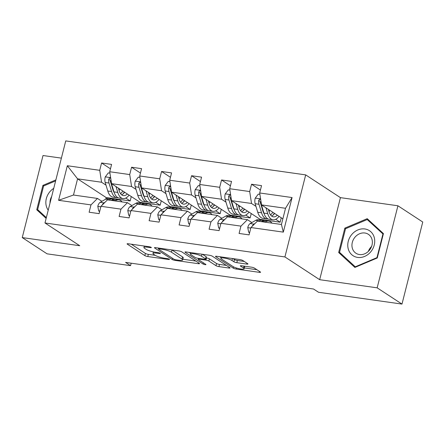 <?xml version="1.0" encoding="UTF-8"?>
<svg xmlns="http://www.w3.org/2000/svg" width="445" height="445" viewBox="0 0 445 445"><rect width="100%" height="100%" fill="white"/><g stroke="black" fill="none" stroke-linecap="round" stroke-linejoin="round"><path stroke-width="0.67" d="M151.2 247.37A1.58 0.306 -165.8 0 0 149.147 246.73L128.293 243.777A2.258 0.434 -165.8 0 0 127.081 243.86A2.258 0.434 -165.8 0 0 127.303 244.138L144.847 255.619A2.258 0.434 -165.8 0 0 147.785 256.537L168.638 259.491A1.58 0.306 -165.8 0 0 169.489 259.429A1.58 0.306 -165.8 0 0 169.334 259.235A1.58 0.306 -165.8 0 0 167.276 258.595L164.578 258.217A7.226 1.391 -165.8 0 1 155.177 255.285L153.714 254.329A7.226 1.391 -165.8 0 1 152.991 253.444A7.226 1.391 -165.8 0 1 156.874 253.172L159.577 253.555A1.58 0.306 -165.8 0 0 160.422 253.494A1.58 0.306 -165.8 0 0 160.267 253.305A1.58 0.306 -165.8 0 0 158.209 252.66L155.511 252.282A7.226 1.391 -165.8 0 1 146.11 249.35L144.653 248.393A7.226 1.391 -165.8 0 1 143.924 247.509A7.226 1.391 -165.8 0 1 147.812 247.242L150.51 247.62A1.58 0.306 -165.8 0 0 151.361 247.565A1.58 0.306 -165.8 0 0 151.2 247.37M246.741 264.074A2.258 0.434 -165.8 0 0 247.954 263.991A2.258 0.434 -165.8 0 0 247.726 263.713L242.803 260.492A2.258 0.434 -165.8 0 0 239.866 259.574L216.709 256.298A2.258 0.434 -165.8 0 0 215.497 256.381A2.258 0.434 -165.8 0 0 215.719 256.654L233.269 268.14A2.258 0.434 -165.8 0 0 236.206 269.058L259.363 272.334A2.258 0.434 -165.8 0 0 260.575 272.251A2.258 0.434 -165.8 0 0 260.353 271.973L254.407 268.085A2.258 0.434 -165.8 0 0 251.47 267.167L241.557 265.765A2.258 0.434 -165.8 0 0 240.345 265.849A2.258 0.434 -165.8 0 0 240.567 266.121L243.515 268.051A6.041 1.163 -165.8 0 1 244.121 268.791A6.041 1.163 -165.8 0 1 239.466 268.774A6.041 1.163 -165.8 0 1 233.019 266.566L221.465 259.007A6.041 1.163 -165.8 0 1 220.859 258.267A6.041 1.163 -165.8 0 1 225.515 258.284A6.041 1.163 -165.8 0 1 231.967 260.492L233.892 261.755A2.258 0.434 -165.8 0 0 236.829 262.667L246.741 264.074L246.958 263.206M319.677 279.694L377.16 287.832L401.985 304.085L422.75 222.027L397.925 205.779L340.436 197.641L305.682 174.891L284.917 256.943L319.677 279.694L340.436 197.641M61.388 158.131L43.015 155.528L22.25 237.586L79.733 245.723L44.978 222.973L284.917 256.943M22.25 237.586L47.075 253.834L130.557 265.654L131.175 263.195M401.985 304.085L318.509 292.265L313.541 289.016L125.59 262.405L130.557 265.654M181.766 251.848A2.258 0.434 -165.8 0 0 178.829 250.93L155.672 247.654A2.258 0.434 -165.8 0 0 154.46 247.737A2.258 0.434 -165.8 0 0 154.682 248.015L172.226 259.496A2.258 0.434 -165.8 0 0 175.163 260.414L198.325 263.69A2.258 0.434 -165.8 0 0 199.538 263.607A2.258 0.434 -165.8 0 0 199.316 263.334L181.766 251.848M186.188 251.976L209.35 255.252A2.258 0.434 -165.8 0 1 212.287 256.17L229.831 267.651A2.258 0.434 -165.8 0 1 230.059 267.929A2.258 0.434 -165.8 0 1 228.847 268.012L218.934 266.611A2.258 0.434 -165.8 0 1 215.997 265.693L208.877 261.037A2.258 0.434 -165.8 0 0 205.94 260.119L199.366 259.19A2.258 0.434 -165.8 0 0 198.153 259.274A2.258 0.434 -165.8 0 0 198.381 259.552L205.79 264.397A1.58 0.306 -165.8 0 1 205.946 264.591A1.58 0.306 -165.8 0 1 204.728 264.586A1.58 0.306 -165.8 0 1 203.042 264.007L185.203 252.332A2.258 0.434 -165.8 0 1 184.975 252.059A2.258 0.434 -165.8 0 1 186.188 251.976M377.16 287.832L397.925 205.779M250.936 227.54L257.433 221.082L281.429 224.48L283.326 232.129L250.936 227.54L249.083 234.871L239.082 233.453L240.94 226.127L220.942 223.295L219.09 230.627L209.094 229.208L210.947 221.877L190.95 219.046L189.097 226.377L179.101 224.964L180.954 217.633L160.957 214.802L159.104 222.133L149.108 220.714L150.961 213.383L130.969 210.552L129.111 217.883L119.115 216.47L120.968 209.139L100.976 206.308L99.118 213.639L89.122 212.22L90.975 204.895L58.584 200.306L67.334 165.735L99.725 170.318L101.582 162.987L111.578 164.405L109.72 171.737L129.718 174.568L131.57 167.237L141.571 168.649L139.713 175.981L159.71 178.812L161.563 171.481L171.564 172.899L169.706 180.231L189.704 183.056L191.556 175.731L201.557 177.143L199.699 184.475L219.696 187.306L221.549 179.975L231.545 181.393L229.692 188.719L249.69 191.55L251.542 184.224L261.538 185.637L259.685 192.969L292.076 197.552L283.326 232.129M305.682 174.891L65.743 140.915L44.978 222.973M275.722 219.307L280.133 222.194L260.136 219.363L231.539 200.639L251.531 203.471L255.97 206.374M264.141 213.75A14.607 6.992 -81.9 0 1 262.85 210.869L263.362 211.219M251.531 203.471L249.69 191.55M231.539 200.639L229.692 188.719M220.942 223.295L227.44 216.832L247.437 219.663L240.94 226.127M251.87 222.567L247.437 219.663M245.729 215.057L250.14 217.944L230.143 215.113L201.546 196.395L221.538 199.227L225.977 202.13M232.863 206.636L233.375 206.97M221.538 199.227L219.696 187.306M201.546 196.395L199.699 184.475M190.95 219.046L197.446 212.588L217.444 215.419L210.947 221.877M221.877 218.323L217.444 215.419M215.736 210.813L220.147 213.7L200.15 210.869L171.553 192.151L191.55 194.977L195.984 197.886M202.87 202.392L203.382 202.725M191.55 194.977L189.704 183.056M171.553 192.151L169.706 180.231M160.957 214.802L167.454 208.338L187.451 211.169L180.954 217.633M191.89 214.078L187.451 211.169M185.743 206.569L190.154 209.456L170.157 206.625L141.56 187.901L161.557 190.733L165.991 193.636M174.167 201.012A14.607 6.992 -81.9 0 1 172.871 198.131L173.389 198.476M161.557 190.733L159.71 178.812M141.56 187.901L139.713 175.981M130.969 210.552L137.46 204.094L157.458 206.925L150.961 213.383M161.897 209.829L157.458 206.925M155.75 202.319L160.161 205.206L140.169 202.375L111.567 183.657L131.564 186.488L135.998 189.392M142.884 193.898L143.396 194.231M131.564 186.488L129.718 174.568M111.567 183.657L109.72 171.737M100.976 206.308L107.473 199.85L127.465 202.681L120.968 209.139M131.904 205.584L127.465 202.681M125.763 198.075L130.168 200.962L106.177 197.563L77.575 178.84L101.571 182.239L106.005 185.142M112.891 189.653L113.403 189.987M101.571 182.239L99.725 170.318M67.334 165.735L77.575 178.84L73.481 195.032L97.472 198.431L90.975 204.895M281.429 224.48L285.523 208.288L261.532 204.889L282.853 218.845M101.911 201.335L97.472 198.431M106.177 197.563L105.788 199.087M280.133 222.194L281.246 217.794M250.14 217.944L251.253 213.544M220.147 213.7L221.26 209.3M190.154 209.456L191.267 205.056M160.161 205.206L161.274 200.806M130.168 200.962L131.281 196.562M73.481 195.032L58.584 200.306M261.532 204.889L259.685 192.969M292.076 197.552L285.523 208.288M110.466 168.805L101.582 162.987M140.459 173.049L131.57 167.237M170.446 177.299L161.563 171.481M200.439 181.543L191.556 175.731M230.432 185.793L221.549 179.975M260.425 190.037L251.542 184.224M55.875 179.902L42.915 185.381L36.746 209.767L46.135 218.406M344.836 228.129L338.667 252.515L354.882 267.439L377.26 257.978L383.429 233.597L367.22 218.673L344.836 228.129L345.665 228.674M131.303 244.205L145.404 253.433A2.258 0.434 -165.8 0 0 148.341 254.351L155.244 255.324M182.873 259.24L195.867 261.076M159.193 248.85A1.58 0.306 -165.8 0 0 158.342 248.911A1.58 0.306 -165.8 0 0 158.503 249.105L173.906 259.185A1.58 0.306 -165.8 0 0 175.959 259.824L178.807 260.23A7.226 1.391 -165.8 0 0 182.689 259.958A7.226 1.391 -165.8 0 0 181.966 259.079L171.442 252.187A7.226 1.391 -165.8 0 0 162.041 249.256L159.193 248.85L159.366 248.177M182.689 259.958L183.245 257.772A7.226 1.391 -165.8 0 0 182.522 256.887L181.966 259.079M171.926 249.957A7.226 1.391 -165.8 0 1 171.993 249.995L182.522 256.887M226.388 265.398L219.485 264.425L218.934 266.611M206.113 257.877L206.497 257.933A2.258 0.434 -165.8 0 1 209.434 258.851L216.548 263.507A2.258 0.434 -165.8 0 0 219.485 264.425M190.566 253.294L189.197 252.398M201.496 256.203A6.041 1.163 -165.8 0 0 195.043 253.995A6.041 1.163 -165.8 0 0 190.393 253.978A6.041 1.163 -165.8 0 0 190.994 254.718L195.066 257.382A2.258 0.434 -165.8 0 0 198.003 258.295L204.578 259.229A2.258 0.434 -165.8 0 0 205.79 259.146A2.258 0.434 -165.8 0 0 205.568 258.868L201.496 256.203L202.002 254.212M205.79 259.146L206.346 256.954A2.258 0.434 -165.8 0 0 206.118 256.682L205.568 258.868M202.447 254.273L206.118 256.682M232.969 258.595L234.443 259.563A2.258 0.434 -165.8 0 0 237.385 260.481L244.283 261.46M244.121 268.791L244.678 266.605A6.041 1.163 -165.8 0 0 244.472 266.177M244.338 267.94L256.91 269.72M219.719 256.721L221.037 257.583M40.456 212.193L36.746 209.767M43.744 185.927L42.915 185.381M342.383 254.946L338.667 252.515M109.937 173.111L108.324 172.883L105.22 176.977A6.097 2.92 98.1 0 0 105.204 182.494L107.779 191.011A17.594 8.422 98.1 0 0 113.019 197.168L116.818 197.708A17.594 8.422 98.1 0 0 118.047 197.691M119.071 190.46A14.607 6.992 98.1 0 0 119.861 189.086M116.006 186.561L117.775 192.429A17.594 8.422 98.1 0 0 123.02 198.581A17.594 8.422 98.1 0 0 129.072 195.116M118.359 188.102L119.088 190.516A14.607 6.992 98.1 0 0 123.437 195.622A14.607 6.992 98.1 0 0 127.365 193.998M110.744 178.317L109.603 178.072L108.725 179.235A6.097 2.92 98.1 0 0 109.003 183.029L111.578 191.55A17.594 8.422 98.1 0 0 116.818 197.708M123.198 193.792A17.594 8.422 98.1 0 0 124.311 191.995M122.842 191.038A14.607 6.992 -81.9 0 1 120.556 193.653M114.181 192.518A14.607 6.992 -81.9 0 1 112.891 189.637L110.316 181.115A3.104 1.485 -81.9 0 1 110.154 180.169L108.725 179.235M123.02 198.581L119.221 198.047A17.594 8.422 -81.9 0 1 113.976 191.89L111.406 183.368A6.097 2.92 -81.9 0 1 111.066 180.425M121.618 194.799A14.607 6.992 98.1 0 0 124.656 192.218M115.066 200.923L115.722 200.539A17.594 8.422 -81.9 0 1 118.815 199.844A17.594 8.422 -81.9 0 1 122.064 201.913M99.758 211.108L98.69 210.958L97.8 206.296A6.097 2.92 -81.9 0 1 100.186 202.336L105.726 199.126A17.594 8.422 -81.9 0 1 108.819 198.426L112.618 198.965A17.594 8.422 98.1 0 0 109.526 199.666L108.869 200.044M111.267 200.384L111.923 200.005A17.594 8.422 -81.9 0 1 115.016 199.304L118.815 199.844M113.792 199.316A17.594 8.422 98.1 0 0 112.618 198.965M105.048 202.258L103.985 202.876A6.097 2.92 98.1 0 0 102.233 205.056M98.69 210.958L99.641 211.581M139.93 177.355L138.317 177.127L135.208 181.221A6.097 2.92 98.1 0 0 135.197 186.739L137.772 195.26A17.594 8.422 98.1 0 0 143.012 201.413L146.811 201.952A17.594 8.422 98.1 0 0 148.04 201.941M149.064 194.704A14.607 6.992 98.1 0 0 149.854 193.33M145.999 190.805L147.768 196.673A17.594 8.422 98.1 0 0 153.013 202.831A17.594 8.422 98.1 0 0 159.065 199.36M148.352 192.346L149.081 194.76A14.607 6.992 98.1 0 0 153.43 199.866A14.607 6.992 98.1 0 0 157.358 198.242M140.731 182.567L139.591 182.322L138.718 183.479A6.097 2.92 98.1 0 0 138.996 187.278L141.571 195.8A17.594 8.422 98.1 0 0 146.811 201.952M153.191 198.042A17.594 8.422 98.1 0 0 154.304 196.245M152.835 195.283A14.607 6.992 -81.9 0 1 150.549 197.903M144.174 196.762A14.607 6.992 -81.9 0 1 142.878 193.881L140.309 185.359A3.104 1.485 -81.9 0 1 140.147 184.419L138.718 183.479M153.013 202.831L149.214 202.291A17.594 8.422 -81.9 0 1 143.969 196.139L141.399 187.618A6.097 2.92 -81.9 0 1 141.059 184.669M151.612 199.043A14.607 6.992 98.1 0 0 154.643 196.468M169.918 181.605L168.31 181.376L165.201 185.47A6.097 2.92 98.1 0 0 165.19 190.983L167.765 199.505A17.594 8.422 98.1 0 0 173.005 205.662L176.804 206.196A17.594 8.422 98.1 0 0 178.033 206.185M179.057 198.954A14.607 6.992 98.1 0 0 179.847 197.58M175.992 195.055L177.761 200.923A17.594 8.422 98.1 0 0 183.006 207.075A17.594 8.422 98.1 0 0 189.058 203.61M178.345 196.595L179.074 199.01A14.607 6.992 98.1 0 0 183.423 204.116A14.607 6.992 98.1 0 0 187.351 202.486M170.724 186.811L169.584 186.566L168.711 187.729A6.097 2.92 98.1 0 0 168.989 191.522L171.564 200.044A17.594 8.422 98.1 0 0 176.804 206.196M183.184 202.286A17.594 8.422 98.1 0 0 184.297 200.489M182.828 199.527A14.607 6.992 -81.9 0 1 180.542 202.147M183.006 207.075L179.207 206.536A17.594 8.422 -81.9 0 1 173.962 200.384L171.392 191.862A6.097 2.92 -81.9 0 1 171.052 188.919M181.605 203.293A14.607 6.992 98.1 0 0 184.636 200.712M172.871 198.131L170.302 189.609A3.104 1.485 -81.9 0 1 170.14 188.663L168.711 187.729M145.059 205.167L145.715 204.789A17.594 8.422 -81.9 0 1 148.808 204.088A17.594 8.422 -81.9 0 1 152.056 206.163M129.751 215.352L128.683 215.202L127.793 210.541A6.097 2.92 -81.9 0 1 130.179 206.58L135.719 203.371A17.594 8.422 -81.9 0 1 138.812 202.675L142.611 203.209A17.594 8.422 98.1 0 0 139.519 203.91L138.857 204.294M141.26 204.633L141.916 204.249A17.594 8.422 -81.9 0 1 145.009 203.549L148.808 204.088M143.785 203.565A17.594 8.422 98.1 0 0 142.611 203.209M135.041 206.502L133.978 207.12A6.097 2.92 98.1 0 0 132.226 209.3M128.683 215.202L129.634 215.825M175.052 209.417L175.708 209.033A17.594 8.422 -81.9 0 1 178.801 208.338A17.594 8.422 -81.9 0 1 182.049 210.407M159.744 219.602L158.676 219.452L157.786 214.79A6.097 2.92 -81.9 0 1 160.172 210.83L165.712 207.62A17.594 8.422 -81.9 0 1 168.805 206.919L172.604 207.459A17.594 8.422 98.1 0 0 169.512 208.154L168.85 208.538M171.253 208.877L171.909 208.494A17.594 8.422 -81.9 0 1 175.002 207.798L178.801 208.338M173.778 207.809A17.594 8.422 98.1 0 0 172.604 207.459M165.034 210.752L163.971 211.364A6.097 2.92 98.1 0 0 162.219 213.55M158.676 219.452L159.627 220.069M53.739 188.352A14.952 12.805 -56.8 0 0 49.868 191.734A14.952 12.805 -56.8 0 0 48.221 210.162M51.709 196.384A11.32 9.695 -56.8 0 0 50.029 203.02M46.336 217.611L37.641 209.601L43.616 185.977L55.625 180.904M351.789 234.482A14.952 12.805 -56.8 0 0 351.633 254.585A14.952 12.805 -56.8 0 0 370.702 251.892A14.952 12.805 -56.8 0 0 370.863 231.789A14.952 12.805 -56.8 0 0 351.789 234.482M354.993 237.185A11.32 9.695 -56.8 0 0 355.955 253.249A11.32 9.695 -56.8 0 0 369.311 250.368A11.32 9.695 -56.8 0 0 368.354 234.304A11.32 9.695 -56.8 0 0 354.993 237.185M371.614 246.397A11.32 9.695 -56.8 0 0 370.646 247.431A11.32 9.695 -56.8 0 0 368.343 251.397M382.934 234.02L376.954 257.644L355.271 266.811L339.563 252.348L345.543 228.724L367.225 219.563L383.267 234.237M377.288 257.861L376.954 257.644M355.7 267.089L355.271 266.811M370.54 221.732L367.225 219.563M199.911 185.849L198.303 185.621L195.194 189.715A6.097 2.92 98.1 0 0 195.183 195.233L197.758 203.754A17.594 8.422 98.1 0 0 202.998 209.907L206.797 210.446A17.594 8.422 98.1 0 0 208.021 210.435M209.05 203.198A14.607 6.992 98.1 0 0 209.84 201.824M205.979 199.299L207.754 205.167A17.594 8.422 98.1 0 0 212.994 211.325A17.594 8.422 98.1 0 0 219.051 207.854M208.338 200.84L209.067 203.254A14.607 6.992 98.1 0 0 213.416 208.36A14.607 6.992 98.1 0 0 217.344 206.736M200.717 191.061L199.577 190.81L198.704 191.973A6.097 2.92 98.1 0 0 198.982 195.767L201.557 204.288A17.594 8.422 98.1 0 0 206.797 210.446M213.172 206.536A17.594 8.422 98.1 0 0 214.29 204.733M212.821 203.777A14.607 6.992 -81.9 0 1 210.535 206.391M204.155 205.256A14.607 6.992 -81.9 0 1 202.864 202.375L200.294 193.853A3.104 1.485 -81.9 0 1 200.128 192.908L198.704 191.973M212.994 211.325L209.2 210.785A17.594 8.422 -81.9 0 1 203.955 204.633L201.385 196.112A6.097 2.92 -81.9 0 1 201.045 193.163M211.592 207.537A14.607 6.992 98.1 0 0 214.629 204.961M205.045 213.661L205.701 213.283A17.594 8.422 -81.9 0 1 208.794 212.582A17.594 8.422 -81.9 0 1 212.042 214.651M189.737 223.846L188.669 223.696L187.773 219.035A6.097 2.92 -81.9 0 1 190.165 215.074L195.705 211.864A17.594 8.422 -81.9 0 1 198.798 211.169L202.597 211.703A17.594 8.422 98.1 0 0 199.505 212.404L198.843 212.782M201.246 213.127L201.902 212.743A17.594 8.422 -81.9 0 1 204.995 212.042L208.794 212.582M203.771 212.054A17.594 8.422 98.1 0 0 202.597 211.703M195.027 214.996L193.959 215.614A6.097 2.92 98.1 0 0 192.212 217.794M188.669 223.696L189.62 224.319M229.904 190.098L228.296 189.87L225.187 193.964A6.097 2.92 98.1 0 0 225.176 199.477L227.751 207.999A17.594 8.422 98.1 0 0 232.991 214.156L236.79 214.69A17.594 8.422 98.1 0 0 238.014 214.679M239.037 207.442A14.607 6.992 98.1 0 0 239.833 206.068M235.972 203.543L237.747 209.417A17.594 8.422 98.1 0 0 242.987 215.569A17.594 8.422 98.1 0 0 249.044 212.098M238.325 205.084L239.06 207.498A14.607 6.992 98.1 0 0 243.409 212.61A14.607 6.992 98.1 0 0 247.337 210.98M230.71 195.305L229.57 195.06L228.691 196.223A6.097 2.92 98.1 0 0 228.975 200.016L231.55 208.538A17.594 8.422 98.1 0 0 236.79 214.69M243.165 210.78A17.594 8.422 98.1 0 0 244.283 208.983M242.814 208.021A14.607 6.992 -81.9 0 1 240.528 210.641M234.148 209.506A14.607 6.992 -81.9 0 1 232.857 206.625L230.288 198.103A3.104 1.485 -81.9 0 1 230.121 197.157L228.691 196.223M242.987 215.569L239.188 215.03A17.594 8.422 -81.9 0 1 233.948 208.877L231.372 200.356A6.097 2.92 -81.9 0 1 231.038 197.413M241.585 211.787A14.607 6.992 98.1 0 0 244.622 209.206M235.032 217.911L235.694 217.527A17.594 8.422 -81.9 0 1 238.787 216.826A17.594 8.422 -81.9 0 1 242.036 218.901M219.73 228.096L218.662 227.94L217.766 223.284A6.097 2.92 -81.9 0 1 220.153 219.324L225.698 216.114A17.594 8.422 -81.9 0 1 228.791 215.413L232.59 215.953A17.594 8.422 98.1 0 0 229.498 216.648L228.836 217.032M231.239 217.371L231.895 216.988A17.594 8.422 -81.9 0 1 234.988 216.292L238.787 216.826M233.764 216.303A17.594 8.422 98.1 0 0 232.59 215.953M225.014 219.246L223.952 219.858A6.097 2.92 98.1 0 0 222.205 222.038M218.662 227.94L219.613 228.563M259.897 194.343L258.289 194.115L255.18 198.209A6.097 2.92 98.1 0 0 255.169 203.727L257.744 212.248A17.594 8.422 98.1 0 0 262.984 218.4L266.783 218.94A17.594 8.422 98.1 0 0 268.007 218.929M269.03 211.692A14.607 6.992 98.1 0 0 269.826 210.318M265.965 207.793L267.74 213.661A17.594 8.422 98.1 0 0 272.98 219.813A17.594 8.422 98.1 0 0 279.037 216.348M268.318 209.334L269.047 211.748A14.607 6.992 98.1 0 0 273.402 216.854A14.607 6.992 98.1 0 0 277.33 215.23M260.703 199.549L259.563 199.304L258.684 200.467A6.097 2.92 98.1 0 0 258.968 204.261L261.543 212.782A17.594 8.422 98.1 0 0 266.783 218.94M273.158 215.03A17.594 8.422 98.1 0 0 274.27 213.227M272.807 212.271A14.607 6.992 -81.9 0 1 270.516 214.885M272.98 219.813L269.18 219.279A17.594 8.422 -81.9 0 1 263.941 213.122L261.365 204.6A6.097 2.92 -81.9 0 1 261.031 201.657M271.578 216.031A14.607 6.992 98.1 0 0 274.615 213.455M262.85 210.869L260.275 202.347A3.104 1.485 -81.9 0 1 260.114 201.401L258.684 200.467M265.025 222.155L265.687 221.771A17.594 8.422 -81.9 0 1 268.78 221.076A17.594 8.422 -81.9 0 1 272.029 223.145M249.723 232.34L248.655 232.19L247.759 227.529A6.097 2.92 -81.9 0 1 250.146 223.568L255.691 220.358A17.594 8.422 -81.9 0 1 258.784 219.658L262.578 220.197A17.594 8.422 98.1 0 0 259.491 220.898L258.829 221.276M261.226 221.616L261.888 221.237A17.594 8.422 -81.9 0 1 264.981 220.536L268.78 221.076M263.757 220.548A17.594 8.422 98.1 0 0 262.578 220.197M255.007 223.49L253.945 224.108A6.097 2.92 98.1 0 0 252.198 226.288M248.655 232.19L249.601 232.813M147.985 246.563L147.812 247.242M159.705 253.038L159.577 253.555M157.046 252.499L156.874 253.172M168.772 258.973L168.638 259.491M148.341 254.351L147.785 256.537M145.404 253.433L144.847 255.619M127.409 243.727L127.303 244.138M150.638 247.109L150.51 247.62M198.542 262.828L198.325 263.69M175.347 259.708L175.163 260.414M172.532 258.289L172.226 259.496M154.788 247.604L154.682 248.015M171.993 249.995L171.442 252.187M162.214 248.577L162.041 249.256M229.064 267.15L228.847 268.012M216.548 263.507L215.997 265.693M209.434 258.851L208.877 261.037M206.497 257.933L205.94 260.119M199.538 258.512L199.366 259.19M203.348 262.8L203.042 264.007M185.304 251.926L185.203 252.332M237.385 260.481L236.829 262.667M234.443 259.563L233.892 261.755M232.462 258.528L231.967 260.492M244.01 266.11L243.515 268.051M240.673 265.715L240.567 266.121M259.58 271.472L259.363 272.334M236.467 268.012L236.206 269.058M233.581 266.894L233.269 268.14M215.825 256.242L215.719 256.654M110.633 177.627L105.293 176.871M111.578 191.55L107.779 191.011M117.775 192.429L113.976 191.89M109.003 183.029L105.204 182.494M97.822 206.413L100.837 206.842M111.923 200.005L115.722 200.539M105.726 199.126L109.526 199.666M100.186 202.336L103.985 202.876M140.626 181.877L135.286 181.121M141.571 195.8L137.772 195.26M147.768 196.673L143.969 196.139M138.996 187.278L135.197 186.739M170.619 186.121L165.279 185.365M171.564 200.044L167.765 199.505M177.761 200.923L173.962 200.384M168.989 191.522L165.19 190.983M127.815 210.657L130.83 211.086M141.916 204.249L145.715 204.789M135.719 203.371L139.519 203.91M130.179 206.58L133.978 207.12M157.803 214.907L160.823 215.336M171.909 208.494L175.708 209.033M165.712 207.62L169.512 208.154M160.172 210.83L163.971 211.364M200.612 190.371L195.272 189.614M201.557 204.288L197.758 203.754M207.754 205.167L203.955 204.633M198.982 195.767L195.183 195.233M187.796 219.151L190.816 219.58M201.902 212.743L205.701 213.283M195.705 211.864L199.505 212.404M190.165 215.074L193.959 215.614M230.605 194.615L225.265 193.859M231.55 208.538L227.751 207.999M237.747 209.417L233.948 208.877M228.975 200.016L225.176 199.477M217.789 223.401L220.809 223.829M231.895 216.988L235.694 217.527M225.698 216.114L229.498 216.648M220.153 219.324L223.952 219.858M260.598 198.859L255.258 198.108M261.543 212.782L257.744 212.248M267.74 213.661L263.941 213.122M258.968 204.261L255.169 203.727M247.782 227.645L250.802 228.074M261.888 221.237L265.687 221.771M255.691 220.358L259.491 220.898M250.146 223.568L253.945 224.108M144.297 246.041L143.924 247.509M153.38 251.898L152.991 253.444M158.559 248.06L158.342 248.911M198.387 258.35L198.153 259.274M190.738 252.615L190.393 253.978M221.198 256.932L220.859 258.267"/></g></svg>
